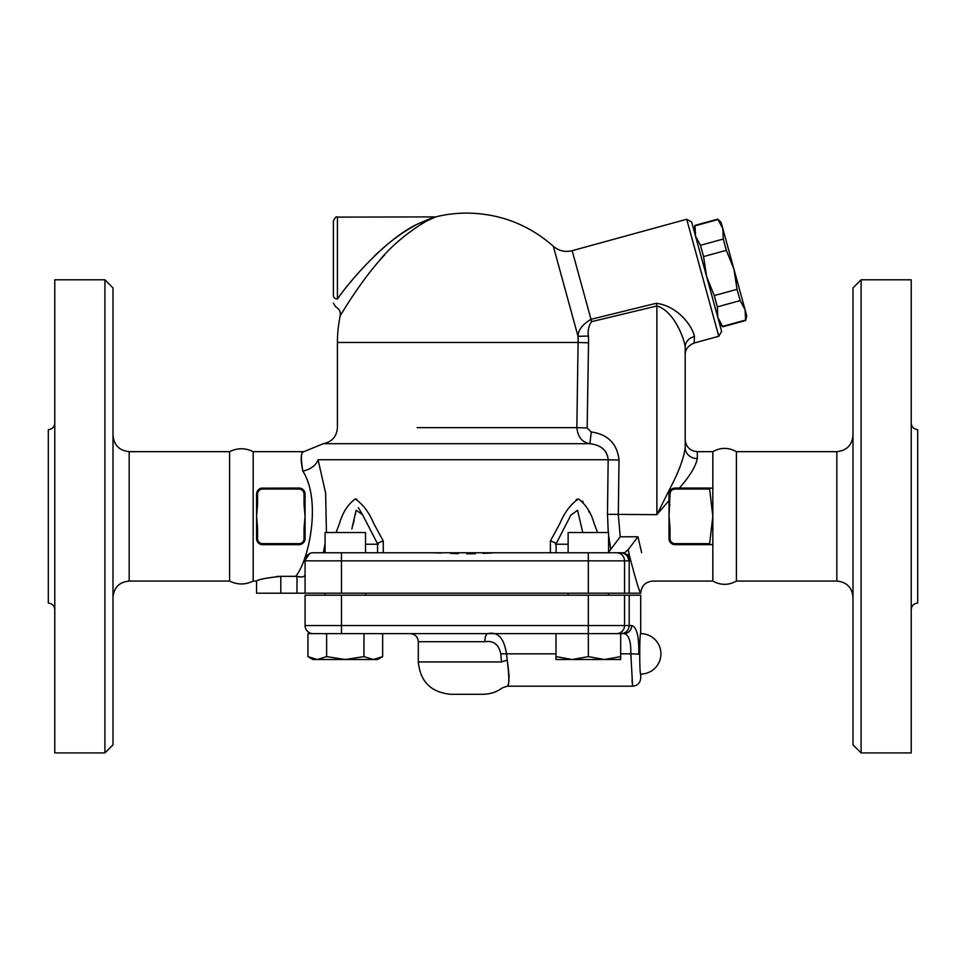 <?xml version="1.0" encoding="UTF-8"?>
<svg xmlns="http://www.w3.org/2000/svg" width="966" height="966" viewBox="0 0 966 966"><rect width="100%" height="100%" fill="white"/><g stroke="black" fill="none" stroke-linecap="round" stroke-linejoin="round"><path stroke-width="1.45" d="M229.594 581.061L229.594 451.665C237.455 447.801 245.316 447.801 253.177 451.665L253.177 581.061C245.316 584.913 237.455 584.913 229.594 581.061L129.178 581.061L129.178 451.665C119.422 450.627 114.024 445.241 112.998 435.485M112.998 744.834L112.998 287.892L104.908 279.802L104.908 752.912L112.998 744.834M104.908 279.802L54.772 279.802L54.772 752.912L104.908 752.912M54.772 423.156C54.374 427.081 52.224 429.23 48.3 429.629L48.3 603.098C52.2 603.509 54.362 605.67 54.772 609.57M620.691 659.512L604.523 659.512L620.691 656.614L620.691 659.512M572.174 659.512L555.993 659.512L555.993 656.614L572.174 659.512L588.342 656.614L604.523 659.512L572.174 659.512M313.165 633.624A8.09 8.09 0 0 1 305.075 625.545L305.075 595.213L341.469 595.213L341.469 625.545L305.075 625.545M307.949 656.614L317.283 659.512L326.629 656.614L345.309 659.512L312.948 659.512L307.949 656.614L307.949 633.624L363.977 633.624L363.977 656.614L373.323 659.512L345.309 659.512L363.977 656.614M363.977 633.624L624.06 633.624L620.691 633.624L620.691 656.614M382.657 656.614L377.658 659.512L373.323 659.512L382.657 656.614L382.657 633.624M365.522 595.213L365.522 593.196M836.822 451.665L736.406 451.665L736.406 581.061L836.822 581.061L836.822 451.665C846.578 450.627 851.976 445.241 853.002 435.485M853.002 287.892L853.002 744.834L861.092 752.912L861.092 279.802L853.002 287.892M861.092 752.912L911.228 752.912L911.228 279.802L861.092 279.802M911.228 609.57C911.626 605.646 913.776 603.484 917.7 603.098L917.7 429.629C913.8 429.206 911.638 427.057 911.228 423.156M588.342 633.624L588.342 656.614M326.629 633.624L326.629 656.614M640.7 633.624A20.214 20.214 0 0 1 660.925 653.849A20.214 20.214 0 0 1 640.7 674.063C639.42 675.174 639.42 632.513 640.7 633.624L640.7 595.213L629.192 595.213L629.192 625.545L341.469 625.545L341.469 633.624M629.192 595.213L341.469 595.213M736.406 581.061C728.545 585.42 720.684 585.42 712.823 581.061L712.823 451.665C720.684 447.306 728.545 447.306 736.406 451.665M709.636 543.653L675.077 543.653A5.059 5.059 0 0 1 670.018 538.605L670.018 527.75L669.015 527.75L669.015 538.605A6.062 6.062 0 0 0 675.077 544.667L712.823 544.51L709.938 544.667L709.636 543.653L712.823 516.363L709.636 489.062L709.938 488.059L712.823 488.204M670.018 527.75L669.015 516.363L670.018 494.121A5.059 5.059 0 0 1 675.077 489.062L709.636 489.062L675.077 489.062L675.077 488.059A6.062 6.062 0 0 0 669.015 494.121L669.015 504.964L670.018 504.964M709.938 488.059L675.077 488.059C671.455 488.337 669.438 490.354 669.015 494.121L670.018 494.121M679.436 488.059C689.929 475.924 695.882 466.107 697.319 458.584A12.135 10.831 -0 0 1 685.184 447.753C683.843 458.101 678.869 471.529 670.235 488.059L656.88 514.649L669.015 500.533L656.88 514.649L656.88 305.981C673.93 310.931 684.218 338.269 685.184 347.084L685.184 439.53C685.908 446.896 689.953 450.941 697.319 451.665L712.823 451.665M333.379 295.584C333.379 305.449 333.379 305.449 333.379 295.584L333.379 221.166L333.379 295.584A4.045 3.393 0 0 0 337.424 298.989C335.19 309.205 335.19 309.205 337.424 298.989L337.424 217.121C336.446 216.094 335.093 217.447 333.379 221.166M374.108 256.364C388.453 242.418 402.979 231.647 417.698 224.027L433.698 217.133L417.94 223.895C388.453 237.31 352.566 277.242 337.424 298.989M350.924 281.661L351.576 280.877M357.818 273.559L363.651 267.087M418.302 661.939L418.302 641.714L484.835 641.714A8.09 3.007 -90 0 1 487.842 633.624C497.888 631.426 504.095 638.164 506.45 653.849L507.259 660.321C509.505 675.56 509.505 684.157 507.295 686.126C509.311 685.884 509.311 677.275 507.259 660.321L507.271 660.333A8.09 1.582 -11.3 0 0 501.487 661.939C503.793 695.605 503.793 695.605 501.487 661.939L418.302 661.939C420.222 681.585 431.005 692.368 450.651 694.288L483 694.288C490.414 694.143 496.886 691.982 502.417 687.816L507.259 686.198L632.621 686.198L631.993 679.955M509.13 675.137L509.118 675.898M484.835 641.714C493.445 640.398 498.77 644.443 500.786 653.849L501.487 661.939M298.385 576.533L299.774 576.69M305.075 574.468C304.821 576.919 302.116 577.559 296.985 576.4L295.608 576.34C308.347 562.14 322.076 501.1 302.817 471.07C300.329 459.055 300.68 452.595 303.867 451.702C301.042 451.339 300.692 457.799 302.817 471.07A16.181 10.988 161 0 0 318.08 459.744C312.525 443.708 312.525 443.708 318.08 459.744L608.157 459.744L607.481 514.323L608.266 532.532M325.083 543.363L323.369 552.757L312.827 552.757M326.448 532.532L325.627 493.071L318.08 459.744M309.76 553.506L305.099 560.183M568.129 552.757L568.129 532.532L608.568 532.532L608.568 552.757L624.688 552.757L313.165 552.757A8.09 8.09 0 0 0 305.075 560.848L305.075 593.196L640.7 593.196C641.424 585.819 645.469 581.786 652.835 581.061L712.823 581.061M253.177 581.061L256.545 581.061L256.558 593.196L305.075 593.196M295.608 576.34L280.816 576.34C266.471 577.849 258.393 579.431 256.57 581.049C257.596 579.636 265.674 578.066 280.816 576.34L280.816 593.196M276.373 576.509L280.816 576.34M256.558 527.75L256.558 538.605A6.062 6.062 0 0 0 262.619 544.667L262.619 543.653L299.013 543.653L262.619 543.653A5.059 5.059 0 0 1 257.56 538.605L257.56 527.75L256.558 527.75L256.558 504.964L257.56 504.964L257.56 494.121L256.558 494.121L259.13 489.158M257.56 494.121A5.059 5.059 0 0 1 262.619 489.062L299.013 489.062L299.013 488.059C302.781 488.494 304.797 490.511 305.075 494.121A6.062 6.062 0 0 0 299.013 488.059L261.496 488.156M305.075 504.964L305.075 494.121L304.061 494.121L304.061 504.964L305.075 504.964L305.075 527.75L304.061 527.75L304.061 538.605A5.059 5.059 0 0 1 299.013 543.653L299.013 544.667L300.124 544.558M256.751 540.115L258.876 543.375L262.619 544.667L299.013 544.667A6.062 6.062 0 0 0 305.075 538.605L302.503 543.556M256.654 539.716L258.115 542.675M259.745 543.943L261.496 544.558M301.887 543.943L303.505 542.675M304.99 493.131L303.348 489.883M301.935 488.808L300.112 488.156M259.745 488.784L258.115 490.052M256.654 493.01L256.558 494.037M693.817 229.896L695.001 225.38L695.544 236.175L700.459 245.304L703.562 256.582L706.653 276.699L714.26 295.572L717.352 306.862L717.774 317.222L722.81 326.774L745.607 320.519L745.064 309.736L740.149 300.607L737.046 289.329L733.955 269.212L726.347 250.327L723.256 239.049L722.834 228.676L717.798 219.125L721.119 222.409L746.79 316.003L745.607 320.519M717.352 306.862L740.149 300.607M714.26 295.572L737.046 289.329M703.562 256.582L726.347 250.327M722.701 326.351L745.486 320.096M718.801 336.265L721.626 331.29L691.68 222.095L686.705 219.27L718.801 336.265L694.107 343.039L694.433 336.579C693.455 329.02 680.088 306.439 656.228 303.288L590.999 319.311L591.554 321.654L656.88 305.981L656.228 303.288M700.459 245.304L723.256 239.049M695.122 225.803L717.907 219.548M555.993 633.624L555.993 656.614M620.691 633.624L624.06 633.624C628.83 634.626 631.076 641.364 630.834 653.849L632.609 686.102L630.834 653.849L638.828 654.091M365.522 552.757L365.522 532.532L325.083 532.532L325.083 552.757M378.225 544.22C376.619 543.713 378.298 542.626 383.26 540.984L373.733 523.463C369.145 512.523 363.011 504.349 355.307 498.951C347.893 504.349 342.628 512.523 339.525 523.463L336.059 532.532M351.853 529.018L356.104 510.29L362.455 514.588M362.745 515.083L377.561 543.798L377.561 552.757M597.592 532.532L594.126 523.463C591.023 512.523 585.758 504.349 578.344 498.951C570.64 504.349 564.494 512.523 559.918 523.463L550.391 540.984C555.353 542.626 557.032 543.713 555.426 544.22M608.918 551.9L610.766 549.328L608.568 535.297M417.119 427.648L576.847 427.648C577.861 437.055 582.232 442.404 589.936 443.696L323.272 443.696L589.936 443.696C601.069 445.048 607.143 450.397 608.157 459.744L619.025 460.07C617.177 443.708 607.904 434.35 591.24 431.983L587.159 427.974L588.523 342.797L578.091 342.483L576.847 427.648L587.159 427.974M607.759 456.302L605.767 451.907M605.344 451.315L603.714 449.468M638.828 653.849C640.869 685.135 640.869 685.135 638.828 653.849C639.094 636.377 636.727 626.946 631.728 625.545A8.09 7.668 90 0 1 624.06 633.624M621.162 633.624C626.016 633.165 628.697 630.472 629.192 625.545L631.728 625.545M337.424 217.121L435.678 216.891A129.396 129.396 0 0 1 466.82 213.088C499.736 213.474 528.571 224.523 553.313 246.233L578.018 336.313A111.283 111.247 180 0 1 578.091 342.483L337.424 342.483A129.396 129.396 0 0 1 340.201 315.846C340.189 315.846 358.591 284.499 378.346 261.943C396.507 238.348 428.204 218.618 435.678 216.891L428.228 220.296M384.697 254.819L380.121 259.902M576.183 499.543L576.811 499.253M582.413 501.113L583.126 501.897M588.62 510.966L589.212 512.161M491.948 553.011L482.976 553.421M475.441 553.699L466.771 553.832M458.198 553.699L450.675 553.421M441.704 553.011L432.466 552.757M355.198 498.963L356.756 499.229M365.522 544.232L377.561 544.232M556.09 552.757L556.09 543.798L570.906 515.083L577.547 510.29L582.776 532.532M556.09 544.232L568.129 544.232M362.033 513.864L358.314 507.705M355.705 512.958L355.44 514.431M354.136 520.288L352.976 524.84M304.061 538.605L305.075 538.605L305.075 527.75M257.56 527.75L256.558 516.363L257.56 504.964M304.061 504.964L305.075 516.363L304.061 527.75M262.619 489.062L262.619 488.059A6.062 6.062 0 0 0 256.558 494.121L256.558 504.964M675.077 543.653L675.077 544.667L709.938 544.667M669.015 527.75L669.015 504.964M675.077 544.667C671.31 544.22 669.281 542.204 669.015 538.605L670.018 538.605M641.653 552.757C655.805 589.96 655.805 589.96 641.653 552.757L637.958 536.794L620.22 536.794L618.3 514.697M669.112 539.716L670.573 542.675M672.203 543.943L673.966 544.558M622.007 552.95L627.803 554.701L629.192 557.563L629.192 593.196M588.318 552.757L588.318 560.848L628.637 560.848A8.09 8.078 -90 0 0 624.591 553.832M628.637 560.848L629.192 557.563M620.22 536.794L610.766 549.328M630.23 559.483L628.202 549.606L637.958 536.794M628.202 549.606L624.688 552.757M694.433 336.579A12.135 10.819 -0 0 0 685.184 347.084L685.184 447.753M686.705 219.27L572.174 250.689L590.999 319.311C582.426 324.504 578.103 330.167 578.018 336.313L588.439 336.047C587.642 330.565 588.68 325.771 591.554 321.654M589.936 443.696L591.24 431.983M629.192 554.713C635.604 579.25 639.444 592.073 640.7 593.196M624.555 595.213L624.555 625.545A8.09 8.054 -90 0 1 616.501 633.624M588.318 595.213L588.318 633.624M697.319 458.584L697.319 451.665M555.993 653.849L500.786 653.849M313.165 552.757A8.09 8.09 0 0 0 305.075 560.848L588.318 560.848L588.318 593.196M296.985 576.4L296.985 593.196M383.26 552.757L383.26 540.984M550.391 540.984L550.391 552.757M620.691 653.849L630.834 653.849M257.56 538.605L256.558 538.605M299.013 489.062A5.059 5.059 0 0 1 304.061 494.121M607.481 514.323L656.88 514.649M624.555 593.196L624.555 560.848A8.09 8.054 -90 0 0 616.501 552.757M341.469 552.757L341.469 593.196M618.3 514.649L619.025 460.07M588.523 342.797A121.716 121.668 -0 0 0 588.439 336.047M129.178 581.061C119.349 582.027 113.964 587.413 112.998 597.23M229.594 451.665L129.178 451.665M608.568 595.213L608.568 593.196M568.129 595.213L568.129 593.196M325.083 595.213L325.083 593.196M836.822 581.061C846.651 582.027 852.036 587.413 853.002 597.23M340.201 315.846C340.781 311.813 339.283 308.806 335.709 306.85L333.379 303.191M337.424 342.483L337.424 427.648C336.723 436.547 332.002 441.897 323.272 443.696L303.892 451.665L253.177 451.665M719.489 323.489L722.81 326.774M695.001 225.38L717.798 219.125M418.302 641.714C417.819 636.811 415.114 634.119 410.212 633.624M632.621 686.198C637.536 685.715 640.229 683.022 640.7 678.108L640.7 674.063M694.107 343.039C688.166 345.562 685.184 349.463 685.184 354.727M572.174 250.689C565.146 252.404 558.855 250.919 553.313 246.233"/></g></svg>
